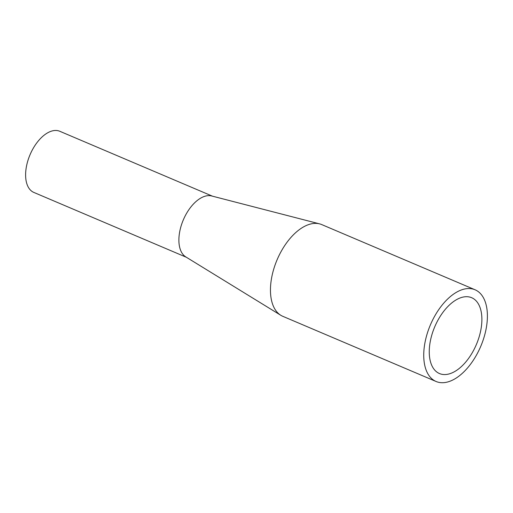 <?xml version="1.0" encoding="UTF-8"?>
<svg xmlns="http://www.w3.org/2000/svg" width="513" height="513" viewBox="0 0 513 513"><rect width="100%" height="100%" fill="white"/><g stroke="black" fill="none" stroke-linecap="round" stroke-linejoin="round"><path stroke-width="0.77" d="M437.813 372.695A41.194 22.623 113 0 0 439.455 373.541A41.194 22.623 113 0 0 475.718 346.019A41.194 22.623 113 0 0 473.332 298.566A41.194 22.623 113 0 0 471.691 297.72A41.194 22.623 113 0 0 435.428 325.242A41.194 22.623 113 0 0 437.813 372.695M186.424 257.295L33.839 192.426A33.217 18.244 -67 0 1 32.518 191.747A33.217 18.244 -67 0 1 30.588 153.483A33.217 18.244 -67 0 1 59.829 131.29L212.414 196.158M185.789 256.91A33.217 18.244 -67 0 1 185.783 256.904A33.217 18.244 -67 0 1 183.321 219.885A33.217 18.244 -67 0 1 211.683 195.972L319.657 223.886A49.825 27.362 113 0 0 277.11 259.758A49.825 27.362 113 0 0 280.797 315.283A49.825 27.362 113 0 0 280.816 315.296A49.825 27.362 113 0 0 282.804 316.316L436.076 381.48A49.825 27.362 113 0 0 479.937 348.192A49.825 27.362 113 0 0 477.052 290.8A49.825 27.362 113 0 0 475.064 289.774A49.825 27.362 113 0 0 431.202 323.062A49.825 27.362 113 0 0 434.094 380.46A49.825 27.362 113 0 0 436.076 381.48M475.064 289.774L321.792 224.611A49.825 27.362 113 0 0 319.657 223.886M185.783 256.904L280.797 315.283"/></g></svg>
